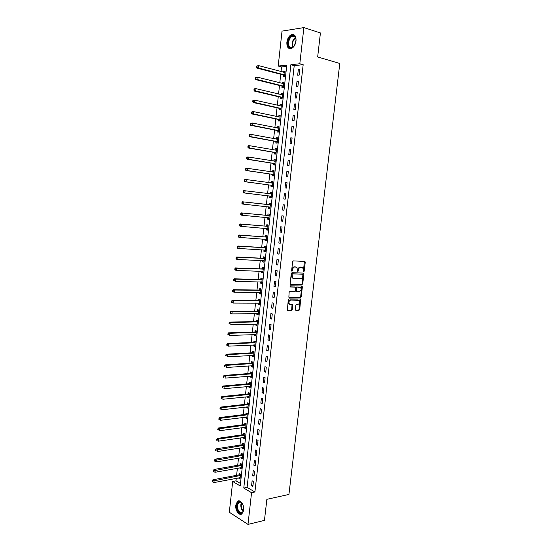 <?xml version="1.0" encoding="UTF-8"?>
<svg xmlns="http://www.w3.org/2000/svg" width="552" height="552" viewBox="0 0 552 552"><rect width="100%" height="100%" fill="white"/><g stroke="black" fill="none" stroke-linecap="round" stroke-linejoin="round"><path stroke-width="0.83" d="M303.697 271.729L304.2 271.163L305.235 262.303L304.711 261.434L293.381 260.889L292.643 261.703L291.615 270.701L291.994 271.308L292.636 269.569C292.953 267.934 293.733 267.065 294.982 266.947L296.935 267.416L297.666 271.425L298.39 270.949L298.528 269.797C298.839 268.175 299.612 267.306 300.847 267.196L302.758 267.644L303.697 271.729M303.393 271.515L304.393 261.42M291.677 271.094L292.07 269.452L292.636 269.569M297.576 271.308L297.956 269.68L298.528 269.797M235.773 505.108L237.505 501.333C240.21 498.96 244.412 504.852 243.667 510.096L241.962 513.85C239.202 516.251 235.035 510.289 235.773 505.108M286.861 42.228C287.475 38.35 289.041 35.797 291.559 34.576C294.692 34.01 296.183 36.121 296.038 40.917C295.417 44.781 293.864 47.32 291.38 48.541C288.22 49.135 286.709 47.03 286.861 42.228M295.348 309.5L295.879 310.327L299.025 310.3L299.743 309.465L300.674 299.032L289.027 298.853L288.289 299.688L287.35 310.252L291.573 310.362L292.298 309.527L292.588 304.635L289.42 304.111C288.475 302.144 288.944 300.785 290.849 300.026L299.177 300.419C300.122 302.358 299.66 303.717 297.79 304.483L296.555 304.483L295.831 305.318L295.348 309.5M303.876 27.6L320.422 32.941L317.662 56.98L339.784 63.459L288.938 494.433L266.871 499.312L264.449 520.384L247.993 524.4L229.321 512.256L232.696 481.482L240.203 485.939L286.785 65.143L278.201 66.054L282.031 31.119L303.876 27.6L299.812 63.749L290.876 64.701L243.77 488.065L251.56 492.694L247.993 524.4M303.172 64.688L294.223 65.626L247.096 487.388L254.907 491.991L303.172 64.688L299.812 63.749M254.907 491.991L251.56 492.694M302.02 284.563L302.737 283.742L303.876 273.937L303.352 273.081L292.022 272.688L291.29 273.509L290.152 283.466L290.69 284.321L302.02 284.563L301.447 284.432L302.165 283.611L303.069 273.067M302.372 286.854L301.233 296.631L300.523 297.452L288.855 297.238L289.138 292.298L289.869 291.463L294.499 291.525L295.23 290.697L295.341 287.192L290.193 286.964L290.331 285.791L301.847 286.012L302.372 286.854L301.806 286.723L300.667 296.486L301.233 296.631M298.301 69.731L297.68 75.231L299.17 75.1L299.791 69.586L298.301 69.731L299.736 70.125M297.017 81.178L296.396 86.664L297.88 86.554L298.501 81.061L297.017 81.178L298.446 81.551M295.734 92.591L295.12 98.056L296.596 97.98L297.217 92.501L295.734 92.591L297.162 92.943M294.451 103.969L293.843 109.413L295.313 109.358L295.934 103.9L294.451 103.969L295.886 104.3M293.181 115.306L292.567 120.736L294.037 120.709L294.651 115.264L293.181 115.306L294.609 115.616M291.911 126.615L291.304 132.025L292.767 132.025L293.374 126.594L291.911 126.615L293.34 126.905M290.642 137.883L290.035 143.278L291.497 143.299L292.105 137.89L290.642 137.883L292.077 138.152M289.379 149.116L288.779 154.498L290.228 154.546L290.835 149.15L289.379 149.116L290.814 149.371M288.123 160.315L287.523 165.676L288.965 165.752L289.572 160.377L288.123 160.315L289.552 160.549M286.867 171.479L286.267 176.826L287.709 176.923L288.317 171.562L286.867 171.479L288.303 171.693M285.619 182.608L285.018 187.935L286.46 188.059L287.061 182.719L285.619 182.608L287.047 182.809M284.37 193.704L283.776 199.017L285.205 199.162L285.805 193.842L284.37 193.704L285.805 193.883M283.128 204.764L282.534 210.057L283.963 210.229L284.556 204.923L283.128 204.764M281.886 215.791L281.292 221.069L282.721 221.269L283.314 215.977L281.886 215.791M280.651 226.782L280.064 232.047L281.479 232.268L282.072 226.989L280.651 226.782M279.422 237.739L278.836 242.99L280.243 243.232L280.837 237.974L279.422 237.739M278.194 248.662L277.608 253.899L279.015 254.168L279.609 248.924L278.194 248.662M276.973 259.557L276.386 264.774L277.787 265.063L278.38 259.84L276.973 259.557M275.752 270.411L275.165 275.614L276.566 275.931L277.152 270.721L275.752 270.411M274.537 281.237L273.951 286.419L275.344 286.764L275.931 281.568L274.537 281.237M273.323 292.029L272.743 297.197L274.13 297.562L274.717 292.381L273.323 292.029M272.115 302.786L271.536 307.94L272.916 308.327L273.502 303.165L272.115 302.786M270.908 313.515L270.328 318.649L271.708 319.063L272.288 313.915L270.908 313.515M269.707 324.203L269.128 329.33L270.508 329.758L271.08 324.631L269.707 324.203M268.507 334.864L267.934 339.97L269.307 340.425L269.88 335.312L268.507 334.864M267.313 345.497L266.74 350.582L268.106 351.065L268.679 345.959L267.313 345.497M266.126 356.088L265.553 361.167L266.913 361.663L267.485 356.578L266.126 356.088M264.939 366.652L264.367 371.717L265.726 372.234L266.292 367.17L264.939 366.652M263.752 377.188L263.187 382.232L264.539 382.777L265.105 377.72L263.752 377.188M262.573 387.683L262.007 392.713L263.352 393.286L263.925 388.242L262.573 387.683M261.4 398.158L260.834 403.167L262.179 403.76L262.738 398.737L261.4 398.158M260.227 408.59L259.661 413.593L260.999 414.2L261.565 409.191L260.227 408.59M259.054 418.996L258.495 423.984L259.826 424.612L260.392 419.623L259.054 418.996M257.887 429.373L257.329 434.341L258.66 434.997L259.219 430.015L257.887 429.373M256.728 439.716L256.169 444.671L257.494 445.347L258.053 440.379L256.728 439.716M255.569 450.025L255.01 454.965L256.335 455.662L256.887 450.715L255.569 450.025M254.41 460.306L253.858 465.232L255.176 465.95L255.728 461.017L254.41 460.306M253.264 470.559L252.712 475.472L254.023 476.21L254.575 471.291L253.264 470.559M252.112 480.778L251.56 485.677L252.871 486.436L253.423 481.53L252.112 480.778M286.647 66.419L281.534 66.951L281.03 71.546M280.726 74.292L279.795 82.807M279.498 85.505L278.56 94.033M278.263 96.676L277.325 105.225M277.042 107.819L276.097 116.382M275.821 118.928L274.875 127.512M274.599 130.003L273.654 138.6M273.385 141.05L272.44 149.654M272.17 152.055L271.225 160.68M270.963 163.026L270.018 171.665M269.762 173.97L268.81 182.622M268.562 184.872L267.61 193.538M267.368 195.746L266.409 204.426M266.174 206.6L265.222 215.239M264.981 217.453L264.035 226.016M263.787 228.266L262.855 236.767M262.6 239.05L261.676 247.482M261.42 249.801L260.496 258.17M260.24 260.516L259.33 268.824M259.067 271.198L258.157 279.443M257.894 281.851L256.99 290.028M256.728 292.47L255.831 300.585M255.562 303.062L254.672 311.114M254.396 313.619L253.52 321.602M253.244 324.141L252.367 332.069M252.085 334.636L251.222 342.495M250.932 345.103L250.077 352.9M249.787 355.529L248.938 363.264M248.642 365.935L247.8 373.607M247.503 376.298L246.668 383.916M246.364 386.642L245.536 394.19M245.233 396.95L244.405 404.437M244.101 407.224L243.28 414.656M242.97 417.471L242.162 424.84M241.852 427.69L241.045 434.997M240.727 437.874L239.934 445.126M239.609 448.031L238.823 455.221M238.498 458.16L237.712 465.288M237.388 468.255L236.608 475.327M236.277 478.322L236.001 480.84L240.472 483.483M283.307 75.072L283.142 76.535L284.57 76.404L285.163 71.015L283.735 71.16L283.618 72.229M282.072 86.25L281.913 87.706L283.328 87.602L283.928 82.234L282.5 82.345L282.382 83.456M280.844 97.394L280.685 98.842L282.1 98.767L282.686 93.412L281.272 93.502L281.147 94.647M279.616 108.502L279.457 109.951L280.864 109.896L281.458 104.556L280.043 104.625L279.912 105.811M278.394 119.577L278.236 121.019L279.636 120.991L280.23 115.672L278.822 115.713L278.684 116.934M277.173 130.624L277.014 132.059L278.415 132.052L279.002 126.746L277.601 126.76L277.463 128.023M275.959 141.629L275.8 143.058L277.194 143.078L277.78 137.793L276.386 137.779L276.241 139.083M274.751 152.6L274.592 154.029L275.979 154.077L276.566 148.798L275.172 148.771L275.027 150.103M273.544 163.544L273.385 164.965L274.772 165.034L275.351 159.776L273.964 159.721L273.813 161.094M272.336 174.453L272.177 175.867L273.557 175.964L274.137 170.72L272.757 170.637L272.598 172.045M271.135 185.327L270.977 186.735L272.357 186.852L272.936 181.629L271.556 181.525L271.398 182.94M269.942 196.167L269.783 197.575L271.156 197.713L271.729 192.51L270.356 192.379L270.204 193.786M268.748 206.972L268.589 208.38L269.956 208.546L270.535 203.35L269.162 203.198L269.01 204.599M267.554 217.75L267.403 219.151L268.762 219.337L269.335 214.162L267.975 213.983L267.817 215.383M266.368 228.493L266.216 229.887L267.575 230.101L268.148 224.94L266.788 224.74L266.63 226.134M265.188 239.23L265.036 240.596L266.388 240.831L266.954 235.683L265.602 235.462L265.45 236.856M264.001 249.952L263.856 251.27L265.202 251.526L265.774 246.399L264.422 246.151L264.27 247.537M262.821 260.634L262.683 261.91L264.028 262.193L264.594 257.08L263.242 256.811L263.09 258.191M261.648 271.294L261.51 272.522L262.849 272.826L263.414 267.727L262.076 267.43L261.917 268.817M260.475 281.913L260.344 283.1L261.676 283.424L262.241 278.339L260.903 278.029L260.751 279.402M259.302 292.505L259.178 293.65L260.51 293.995L261.068 288.924L259.737 288.592L259.585 289.959M258.143 303.062L258.019 304.166L259.343 304.531L259.902 299.481L258.577 299.122L258.426 300.488M256.977 313.591L256.859 314.647L258.184 315.04L258.736 310.003L257.418 309.617L257.267 310.983M255.817 324.086L255.707 325.1L257.025 325.514L257.577 320.491L256.259 320.084L256.107 321.45M254.665 334.546L254.555 335.519L255.866 335.961L256.425 330.952L255.107 330.524L254.962 331.883M253.513 344.979L253.409 345.911L254.713 346.373L255.272 341.377L253.961 340.929L253.81 342.281M252.367 355.384L252.264 356.275L253.568 356.751L254.12 351.776L252.816 351.307L252.664 352.652M251.222 365.755L251.125 366.604L252.423 367.108L252.975 362.14L251.671 361.65L251.526 362.995M250.077 376.091L249.987 376.906L251.284 377.423L251.829 372.476L250.532 371.965L250.387 373.304M248.938 386.4L248.855 387.173L250.146 387.718L250.691 382.777L249.4 382.246L249.249 383.585M247.807 396.681L247.724 397.412L249.014 397.971L249.552 393.052L248.269 392.5L248.117 393.831M246.675 406.927L246.599 407.617L247.882 408.204L248.421 403.298L247.137 402.718L246.992 404.05M245.543 417.146L245.474 417.795L246.751 418.402L247.296 413.51L246.013 412.917L245.868 414.241M244.419 427.338L244.357 427.945L245.626 428.573L246.164 423.694L244.895 423.073L244.743 424.398M243.301 437.494L243.239 438.06L244.508 438.709L245.047 433.851L243.77 433.21L243.625 434.527M242.183 447.624L242.121 448.155L243.391 448.817L243.922 443.974L242.659 443.311L242.514 444.629M241.065 457.725L241.01 458.215L242.273 458.898L242.811 454.068L241.548 453.385L241.403 454.696M239.954 467.792L239.906 468.241L241.162 468.952L241.693 464.128L240.437 463.432L240.292 464.736M238.85 477.832L240.051 478.97L240.582 474.168L239.333 473.443L239.188 474.748M236.001 480.84L232.696 481.482M281.534 66.951L278.201 66.054M294.223 65.626L290.876 64.701M247.096 487.388L243.77 488.065M283.735 71.16L285.108 71.519M282.5 82.345L283.873 82.69M281.272 93.502L282.645 93.826M280.043 104.625L281.416 104.935M278.822 115.713L280.188 116.003M277.601 126.76L278.974 127.036M276.386 137.779L277.753 138.041M275.172 148.771L276.538 149.005M273.964 159.721L275.331 159.942M272.757 170.637L274.123 170.844M271.556 181.525L272.923 181.712M270.356 192.379L271.729 192.544M268.589 208.38L269.962 208.525M267.403 219.151L268.769 219.275M266.216 229.887L267.582 229.998M265.036 240.596L266.402 240.693M263.856 251.27L265.222 251.346M262.683 261.91L264.049 261.972M261.51 272.522L262.876 272.571M260.344 283.1L261.71 283.128M259.178 293.65L260.544 293.664M258.019 304.166L259.385 304.159M256.859 314.647L258.226 314.633M255.707 325.1L257.073 325.066M254.555 335.519L255.921 335.471M253.409 345.911L254.776 345.849M252.264 356.275L253.63 356.192M251.125 366.604L252.492 366.507M249.987 376.906L251.353 376.788M248.855 387.173L250.222 387.042M247.724 397.412L249.09 397.267M246.599 407.617L247.958 407.459M245.474 417.795L246.841 417.622M244.357 427.945L245.716 427.759M243.239 438.06L244.598 437.86M242.121 448.155L243.487 447.934M241.01 458.215L242.376 457.981M239.906 468.241L241.265 467.999M238.802 478.246L240.161 477.984M282.534 210.057L283.963 210.208M281.292 221.069L282.727 221.2M280.064 232.047L281.492 232.164M278.836 242.99L280.264 243.087M277.608 253.899L279.036 253.975M276.386 264.774L277.815 264.836M275.165 275.614L276.593 275.655M273.951 286.419L275.379 286.447M272.743 297.197L274.171 297.204M271.536 307.94L272.964 307.933M270.328 318.649L271.757 318.621M269.128 329.33L270.563 329.282M267.934 339.97L269.362 339.915M266.74 350.582L268.168 350.506M265.553 361.167L266.982 361.07M264.367 371.717L265.795 371.606M263.187 382.232L264.615 382.101M262.007 392.713L263.435 392.569M260.834 403.167L262.262 403.008M259.661 413.593L261.089 413.413M258.495 423.984L259.923 423.791M257.329 434.341L258.757 434.134M256.169 444.671L257.598 444.443M255.01 454.965L256.438 454.724M253.858 465.232L255.286 464.977M252.712 475.472L254.134 475.196M251.56 485.677L252.988 485.387M297.956 269.68C298.266 268.051 299.039 267.189 300.274 267.078L301.213 267.113M292.07 269.452C292.381 267.817 293.16 266.947 294.416 266.83L295.361 266.871M290.373 284.19L301.447 284.432M302.903 274.82L302.537 274.22L292.588 273.889L292.077 274.468L292.629 278.001L293.664 278.443L300.46 278.636C301.689 278.512 302.455 277.642 302.765 276.028L302.903 274.82M302.075 274.123L302.537 274.22M293.091 278.318L292.063 277.877L291.366 275.565L292.022 273.764L301.965 274.102M288.855 297.238L299.95 297.307L300.667 296.486M294.644 286.964L289.938 286.84M299.253 291.587C301.144 290.828 301.599 289.462 300.619 287.502L297.155 287.095L296.431 287.916L296.314 291.415L299.253 291.587M296.438 291.504L295.541 290.573L295.865 287.778L296.59 286.957L299.205 287.005M301.806 286.723L301.592 286.005L302.165 286.143M289.731 304.352L288.855 303.966C287.909 301.999 288.385 300.64 290.283 299.881L297.735 299.908M287.344 310.238L291.007 310.21L291.732 309.375L292.029 304.497L292.588 304.635M295.527 310.169L298.459 310.141L299.177 309.313L300.115 298.901M285.005 72.478L258.467 65.584L258.219 67.903L256.811 68.055L282.983 74.879L284.597 76.176M285.032 72.229L284.335 72.415M256.956 67.013L257.053 66.088L256.487 66.143L256.39 67.075L258.219 67.903L284.728 74.948M256.487 66.143L258.467 65.584L257.053 66.088M256.811 68.055L256.39 67.075M283.762 83.69L257.232 77.149L256.99 79.453L255.583 79.578L281.755 86.064L283.362 87.333M283.797 83.4L283.017 83.614M255.721 78.57L255.817 77.646L255.259 77.701L255.162 78.626L256.99 79.453L283.493 86.146M255.259 77.701L255.831 77.273L257.232 77.149L255.817 77.646M255.583 79.578L255.162 78.626M282.527 94.868L256.004 88.672L255.755 90.97L254.362 91.073L280.519 97.207L282.134 98.456M282.562 94.537L281.706 94.785M254.493 90.093L254.589 89.176L254.03 89.217L253.934 90.135L255.755 90.97L282.258 97.318M254.03 89.217L254.603 88.775L256.004 88.672L254.589 89.176M254.362 91.073L253.934 90.135M281.299 106.005L254.776 100.16L254.527 102.451L253.14 102.527L279.298 108.323L280.906 109.544M281.334 105.639L280.395 105.915M253.264 101.582L253.368 100.664L252.809 100.699L252.712 101.616L254.527 102.451L281.023 108.447M252.809 100.699L253.382 100.236L254.776 100.16L253.368 100.664M253.14 102.527L252.712 101.616M280.071 117.114L253.554 111.614L253.306 113.898L251.919 113.947L278.07 119.404L279.685 120.598M280.112 116.707L279.091 117.017M252.043 113.036L252.147 112.118L251.588 112.139L251.491 113.056L253.306 113.898L279.795 119.549M251.588 112.139L252.16 111.663L253.554 111.614L252.147 112.118M251.919 113.947L251.491 113.056M289.379 47.368C285.329 44.291 290.662 32.513 294.547 36.073L295.354 37.108C296.245 39.019 296.217 41.276 295.272 43.87C293.519 47.5 291.553 48.659 289.379 47.368M295.962 39.22L294.685 36.598L292.394 36.239C289.007 37.253 287.219 45.064 289.91 47.051L292.25 47.417L294.03 46.085M294.582 45.271L296.01 40.227M293.919 34.686L292.091 34.79C287.889 36.046 285.674 45.726 289 48.196M243.715 508.33L243.529 510.448C242.328 516.603 235.925 511.601 236.829 505.321C237.312 502.423 238.519 501.257 240.444 501.83L243.101 505.183M240.444 501.83L240.762 502.175L238.795 502.382L237.408 505.411C237.664 510.779 239.32 513.112 242.369 512.401L243.473 510.676M243.708 508.282L243.115 505.225M238.885 500.843L238.05 501.257L236.325 505.011C236.373 510.6 238.084 513.65 241.465 514.147M278.843 128.188L252.333 123.027L252.091 125.311L250.705 125.325L276.856 130.445L278.463 131.624M278.891 127.74L277.787 128.092M250.829 124.448L250.925 123.538L250.373 123.544L250.277 124.455L252.091 125.311L278.574 130.617M250.373 123.544L252.333 123.027L250.925 123.538M250.705 125.325L250.277 124.455M277.621 139.228L251.119 134.412L250.877 136.682L249.497 136.675L275.641 141.457L277.249 142.609M277.677 138.738L276.49 139.125M249.614 135.826L249.711 134.923L249.159 134.916L249.062 135.826L250.877 136.682L277.352 141.65M249.159 134.916L249.739 134.405L251.119 134.412L249.711 134.923M249.497 136.675L249.062 135.826M276.407 150.234L249.904 145.756L249.663 148.019L248.29 147.984L274.427 152.442L276.034 153.566M248.407 147.17L248.503 146.266L247.952 146.252L247.855 147.163L249.663 148.019L276.138 152.649M276.462 149.702L275.193 150.13M247.952 146.252L248.531 145.728L249.904 145.756L248.503 146.266M248.29 147.984L247.855 147.163M275.193 161.205L248.697 157.065L248.455 159.321L247.089 159.259L273.219 163.385L274.827 164.482M275.255 160.639L273.902 161.108M247.199 158.479L247.296 157.575L246.751 157.555L246.654 158.458L248.455 159.321L274.924 163.613M246.751 157.555L247.33 157.01L248.697 157.065L247.296 157.575M247.089 159.259L246.654 158.458M273.985 172.141L247.489 168.332L247.255 170.589L245.888 170.499L272.019 174.294L273.626 175.37M274.047 171.534L272.619 172.051M245.999 169.754L246.095 168.85L245.55 168.822L245.454 169.719L247.255 170.589L273.716 174.542M245.55 168.822L246.13 168.256L247.489 168.332L246.095 168.85M245.888 170.499L245.454 169.719M272.778 183.05L246.295 179.572L246.054 181.815L244.695 181.705L270.818 185.175L272.426 186.224M272.847 182.401L271.336 182.96M244.798 180.987L244.895 180.09L244.35 180.049L244.26 180.946L246.054 181.815L272.515 185.437M244.35 180.049L244.936 179.469L246.295 179.572L244.895 180.09M244.695 181.705L244.26 180.946M271.577 193.918L245.095 190.778L244.853 193.014L243.501 192.876L269.618 196.022L271.232 197.05M271.653 193.234L270.045 193.842M243.605 192.193L243.701 191.296L243.163 191.24L243.066 192.137L244.853 193.014L271.308 196.305M243.163 191.24L243.742 190.647L245.095 190.778L243.701 191.296M243.501 192.876L243.066 192.137M268.541 206.862L270.038 207.842M270.459 204.033L268.665 204.675L242.556 201.79L243.901 201.942L243.667 204.171L270.114 207.138M270.377 204.757L243.901 201.942L241.969 202.405L241.873 203.295L242.418 203.357L242.507 202.467M242.418 203.357L243.667 204.171L242.314 204.012L241.873 203.295M241.969 202.405L242.556 201.79M269.183 215.563L242.714 213.079L242.473 215.301L268.596 217.798L267.478 217.695L268.845 218.592M269.266 214.804L267.472 215.459L241.369 212.899L242.714 213.079L240.782 213.527L240.693 214.417L241.224 214.487L241.321 213.596M241.224 214.487L242.473 215.301L241.134 215.114L240.693 214.417M240.782 213.527L241.369 212.899M266.347 228.48L267.658 229.321M268.079 225.54L266.285 226.21L240.189 223.967L241.528 224.174L241.293 226.389L267.727 228.7M267.989 226.341L241.528 224.174L239.602 224.616L239.506 225.506L240.044 225.589L240.141 224.698M240.044 225.589L241.293 226.389L239.954 226.182L239.506 225.506M239.602 224.616L240.189 223.967M265.243 239.237L266.478 240.01M266.892 236.242L265.105 236.932L239.009 235.007L240.348 235.235L240.113 237.45L266.54 239.437M266.802 237.077L240.348 235.235L238.423 235.669L238.333 236.553L238.864 236.649L238.961 235.766M238.864 236.649L240.113 237.45L238.774 237.215L238.333 236.553M238.423 235.669L239.009 235.007M264.132 249.959L265.298 250.67M265.712 246.916L263.925 247.62L237.836 246.013L239.168 246.268L238.933 248.469L265.36 250.139M265.615 247.786L239.168 246.268L237.25 246.696L237.16 247.572L237.691 247.675L237.781 246.792M237.691 247.675L238.933 248.469L237.601 248.214L237.16 247.572M237.25 246.696L237.836 246.013M263.035 260.647L264.125 261.296M264.539 257.556L262.752 258.281L236.67 256.984L237.995 257.26L237.76 259.454L264.18 260.806M264.436 258.467L237.995 257.26L236.077 257.68L235.987 258.557L236.518 258.667L236.608 257.791M236.518 258.667L237.76 259.454L236.435 259.171L235.987 258.557M236.077 257.68L236.67 256.984M261.931 271.301L262.952 271.894M263.366 268.162L261.579 268.907L235.504 267.92L236.822 268.224L236.587 270.411L263 271.446M263.263 269.107L236.822 268.224L234.91 268.631L234.821 269.507L235.345 269.631L235.442 268.755M235.345 269.631L236.587 270.411L235.269 270.107L234.821 269.507M234.91 268.631L235.504 267.92M260.834 281.92L261.786 282.458M262.193 278.739L260.406 279.498L234.338 278.822L235.656 279.153L235.421 281.334L261.827 282.051M262.09 279.719L235.656 279.153L233.751 279.553L233.655 280.423L234.179 280.554L234.276 279.685M234.179 280.554L235.421 281.334L233.655 280.423M233.751 279.553L234.338 278.822M259.744 292.505L260.62 292.995M261.027 289.282L259.24 290.062L233.179 289.697L234.49 290.041L234.262 292.215L260.661 292.622M260.917 290.304L234.49 290.041L232.592 290.435L232.495 291.304L233.02 291.449L233.117 290.58M233.02 291.449L234.262 292.215L232.951 291.863L232.495 291.304M232.592 290.435L233.179 289.697M258.653 303.062L259.461 303.496M259.868 299.791L258.081 300.592L232.026 300.529L233.33 300.902L233.103 303.069L259.495 303.165M259.75 300.854L233.33 300.902L231.433 301.288L231.343 302.158L231.861 302.31L231.957 301.44M231.861 302.31L233.103 303.069L231.792 302.696L231.343 302.158M231.433 301.288L232.026 300.529M257.57 313.577L258.301 313.964M258.709 310.272L256.921 311.087L230.874 311.335L232.171 311.728L231.943 313.888L258.329 313.674M258.584 311.369L232.171 311.728L230.281 312.108L230.191 312.97L230.708 313.136L230.798 312.266M230.708 313.136L231.943 313.888L230.639 313.488L230.191 312.97M230.281 312.108L230.874 311.335M256.487 324.065L257.149 324.403M257.549 320.726L255.769 321.554L229.722 322.099L231.019 322.52L230.791 324.679L257.177 324.155M257.425 321.857L231.019 322.52L229.128 322.892L229.039 323.755L229.556 323.927L229.653 323.065M229.556 323.927L229.039 323.755M229.128 322.892L229.722 322.099M255.41 334.519L255.997 334.809M256.404 331.145L254.617 331.993L228.576 332.842L229.873 333.284L229.646 335.43L256.018 334.602M256.273 332.311L229.873 333.284L227.983 333.643L227.893 334.505L228.411 334.684L228.5 333.822M228.411 334.684L227.893 334.505M227.983 333.643L228.576 332.842M254.334 344.938L254.845 345.186M255.252 341.529L253.465 342.399L227.438 343.544L228.728 344.006L228.5 346.152L254.865 345.021M255.121 342.73L228.728 344.006L226.844 344.365L226.755 345.221L227.265 345.407L227.355 344.551M227.265 345.407L226.755 345.221M226.844 344.365L227.438 343.544M253.264 355.329L253.706 355.536M254.106 351.886L252.326 352.776L226.299 354.212L227.583 354.701L227.355 356.84L253.72 355.405M253.968 353.128L227.583 354.701L225.706 355.053L225.616 355.902L226.127 356.102L226.216 355.246M226.127 356.102L225.616 355.902M225.706 355.053L226.299 354.212M252.195 365.686L252.561 365.852M252.968 362.216L251.181 363.119L225.168 364.851L226.444 365.362L226.216 367.494L252.575 365.762M252.823 363.485L226.444 365.362L224.567 365.707L224.478 366.556L224.988 366.763L225.078 365.914M224.988 366.763L224.478 366.556M224.567 365.707L225.168 364.851M251.684 373.814L225.313 375.995L225.085 378.113L251.422 376.14M251.829 372.51L250.042 373.428L224.036 375.457L225.313 375.995L223.436 376.326L223.346 377.175L223.857 377.389L223.946 376.54M223.857 377.389L223.346 377.175M223.436 376.326L224.036 375.457M250.691 382.777L248.911 383.716L222.904 386.034L224.174 386.593L223.953 388.705L250.291 386.379M250.546 384.116L224.174 386.593L222.311 386.917L222.221 387.759L222.725 387.987L222.815 387.138M222.725 387.987L222.221 387.759M222.311 386.917L222.904 386.034M249.518 393.038L247.779 393.962L221.78 396.577L223.049 397.157L222.822 399.262L249.159 396.64M249.407 394.39L223.049 397.157L221.186 397.474L221.097 398.316L221.6 398.551L221.69 397.709M221.6 398.551L221.097 398.316M221.186 397.474L221.78 396.577M248.352 403.264L246.647 404.188L220.662 407.086L221.925 407.686L221.697 409.791L248.027 406.872M248.276 404.63L221.925 407.686L220.062 407.997L219.972 408.839L220.476 409.08L220.565 408.238M220.476 409.08L219.972 408.839M220.062 407.997L220.662 407.086M247.192 413.462L245.523 414.379L219.544 417.567L220.8 418.188L220.579 420.286L246.896 417.077M247.144 414.835L218.944 418.492L218.854 419.327L219.358 419.582L219.448 418.74M219.358 419.582L218.854 419.327M218.944 418.492L219.544 417.567M246.033 423.632L244.405 424.543L218.433 428.014L219.682 428.656L219.461 430.746L245.771 427.248M246.019 425.019L217.826 428.952L217.736 429.787L218.24 430.049L218.33 429.214M218.24 430.049L217.736 429.787M217.826 428.952L218.433 428.014M244.881 433.768L243.287 434.672L217.322 438.426L218.571 439.095L218.344 441.179L244.653 437.391M244.895 435.169L216.715 439.385L216.625 440.213L217.129 440.482L217.219 439.654M217.129 440.482L216.625 440.213M216.715 439.385L217.322 438.426M243.736 443.877L242.169 444.774L216.212 448.81L217.46 449.5L217.233 451.577L243.535 447.506M243.777 445.285L216.108 450.059L215.611 449.783L215.522 450.611L216.018 450.887L216.108 450.059M216.018 450.887L215.522 450.611M215.611 449.783L216.212 448.81M242.597 453.951L241.058 454.848L215.107 459.161L216.349 459.871L216.129 461.948L242.418 457.587M242.666 455.379L214.997 460.437L214.507 460.147L214.417 460.975L214.914 461.265L214.997 460.437M216.129 461.948L214.914 461.265M214.507 460.147L215.107 459.161M241.459 463.997L239.954 464.894L214.01 469.483L215.245 470.214L215.025 472.284L241.307 467.647M241.548 465.439L213.9 470.78L213.403 470.483L213.313 471.311L213.81 471.608L213.9 470.78M215.025 472.284L213.81 471.608M213.403 470.483L214.01 469.483M240.327 474.016L238.85 474.906L212.913 479.778L214.142 480.53L213.921 482.586L240.196 477.673M240.444 475.472L212.796 481.096L212.306 480.792L212.216 481.613L212.706 481.917L212.796 481.096M213.921 482.586L212.706 481.917M212.306 480.792L212.913 479.778M303.628 271.046L304.2 271.163M291.939 270.611L292.505 270.728M297.825 270.832L298.39 270.949M300.274 267.078L300.847 267.196M294.416 266.83L294.982 266.947M304.656 262.186L305.235 262.303M303.31 273.813L303.876 273.937M302.165 283.611L302.737 283.742M292.022 273.764L292.588 273.889M291.511 274.344L292.077 274.468M291.366 275.565L291.939 275.69M299.95 297.307L300.523 297.452M294.451 286.923L295.016 287.054M296.59 286.957L297.155 287.095M295.865 287.778L296.431 287.916M295.541 290.573L296.107 290.711M290.283 299.881L290.849 300.026M292.222 305.173L292.781 305.325M291.732 309.375L292.298 309.527M291.007 310.21L291.573 310.362M300.309 299.584L300.875 299.729M299.177 309.313L299.743 309.465M298.459 310.141L299.025 310.3M282.983 74.879L284.411 74.748M283.224 75.01L284.653 74.879M281.755 86.064L283.169 85.953M281.996 86.188L283.411 86.084M280.519 97.207L281.934 97.124M280.761 97.331L282.175 97.249M279.298 108.323L280.706 108.268M279.54 108.44L280.947 108.385M278.07 119.404L279.478 119.37M278.311 119.515L279.719 119.487M292.698 47.21C291.442 43.339 292.353 40.11 295.423 37.522L295.354 37.108M295.596 37.888C292.815 40.358 291.96 43.394 293.036 46.996M243.17 511.414C241.465 509.8 240.7 507.543 240.858 504.645L241.452 502.596M241.755 502.872L241.286 504.638C241.127 507.302 241.81 509.434 243.342 511.035M276.856 130.445L278.256 130.445M277.097 130.562L278.498 130.555L277.07 130.541M277.166 139.249L277.532 139.256M275.641 141.457L277.035 141.478M275.883 141.567L277.276 141.588L275.869 141.56M275.876 150.248L276.317 150.261M274.427 152.442L275.821 152.483M274.551 161.212L275.103 161.232M273.219 163.385L274.606 163.447M273.461 163.489L274.848 163.551M273.15 172.127L273.895 172.176M272.019 174.294L273.399 174.384M272.26 174.397L273.64 174.487M271.543 182.988L272.688 183.078M270.818 185.175L272.191 185.286M271.06 185.272L272.433 185.382M270.114 193.821L271.487 193.952M269.618 196.022L270.991 196.16M269.859 196.112L271.232 196.25M268.921 204.64L270.287 204.792M268.665 204.675L270.031 204.827M268.665 206.924L270.031 207.083M267.727 215.418L269.093 215.604M267.472 215.459L268.838 215.639M266.54 226.175L267.899 226.375M266.285 226.21L267.644 226.417M266.754 228.514L267.651 228.652M265.36 236.891L266.713 237.118M265.105 236.932L266.457 237.16M265.836 239.278L266.464 239.389M264.18 247.579L265.526 247.827M263.925 247.62L265.277 247.876M264.801 250.001L265.277 250.09M263 258.232L264.346 258.502M262.752 258.281L264.091 258.557M263.711 260.682L264.097 260.758M261.834 268.852L263.173 269.148M261.579 268.907L262.918 269.203M260.661 279.443L262 279.76M260.406 279.498L261.745 279.816M259.495 290.007L260.827 290.345M259.24 290.062L260.572 290.4M258.336 300.529L259.661 300.895M258.081 300.592L259.405 300.957M257.177 311.024L258.502 311.411M256.921 311.087L258.246 311.473M256.024 321.492L257.342 321.899M255.769 321.554L257.087 321.968M254.872 331.924L256.183 332.352M254.617 331.993L255.928 332.421M253.72 342.33L255.031 342.778M253.465 342.399L254.776 342.847M252.575 352.7L253.879 353.17M252.326 352.776L253.63 353.245M251.436 363.043L252.733 363.533M251.181 363.119L252.485 363.609M250.297 373.352L251.595 373.87M250.042 373.428L251.339 373.945M249.166 383.633L250.456 384.164M248.911 383.716L250.201 384.247M248.034 393.88L249.318 394.438M247.779 393.962L249.062 394.521M246.903 404.098L248.186 404.678M246.647 404.188L247.931 404.768M245.778 414.29L247.054 414.89M245.523 414.379L246.806 414.98M244.66 424.447L245.93 425.068M244.405 424.543L245.681 425.164M243.542 434.583L244.812 435.217M243.287 434.672L244.557 435.314M242.425 444.677L243.687 445.34M242.169 444.774L243.439 445.436M241.314 454.751L242.576 455.434M241.058 454.848L242.321 455.531M240.203 464.791L241.465 465.495M239.954 464.894L241.21 465.598M239.099 474.803L240.355 475.527M238.85 474.906L240.099 475.631M291.559 34.576L292.16 34.762M304.435 261.448L305.008 261.565M303.089 273.088L303.662 273.212M292.063 277.877L292.629 278.001M295.748 291.277L296.314 291.415M288.855 303.966L289.42 304.111M300.136 298.901L300.674 299.032M283.142 74.948L284.57 74.817M281.92 86.133L283.342 86.029M280.706 97.29L282.12 97.207M279.491 108.406L280.899 108.351M278.277 119.494L279.685 119.46M295.147 37.087L292.394 36.239M240.368 502.044L238.795 502.382"/></g></svg>
